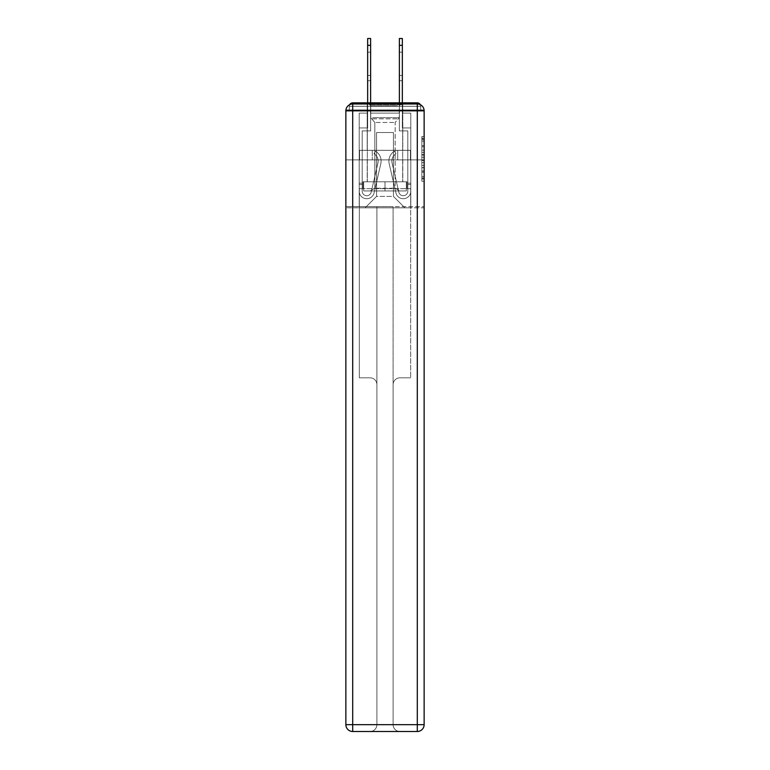 <?xml version="1.0" encoding="UTF-8"?>
<svg xmlns="http://www.w3.org/2000/svg" width="770" height="770" viewBox="0 0 770 770"><rect width="100%" height="100%" fill="white"/><g stroke="black" fill="none" stroke-linecap="round" stroke-linejoin="round"><path stroke-width="0.58" stroke-dasharray="3.85 2.89" d="M421.854 150.131L421.854 157.301L424.135 157.301L424.135 179.025L424.135 138.706L424.135 157.301L421.854 157.301L421.854 138.042L421.854 181.268L421.854 136.473L421.854 178.13L424.135 178.13L421.854 178.13L424.135 178.13L421.854 178.13L421.854 170.959L421.854 181.268L424.135 181.268L424.135 136.473L424.135 178.014L424.135 160.439L421.854 160.439L424.135 160.439L424.135 170.959L424.135 139.601L421.854 139.601L424.135 139.601L424.135 181.268L424.135 138.706L424.135 181.268L421.854 181.268L421.854 136.473L424.135 136.473L424.135 138.706L424.135 136.473L424.135 138.706L424.135 136.473L424.135 138.042L424.135 136.473L421.854 136.473L421.854 139.601L424.135 139.601L421.854 139.601L421.854 150.131L424.135 150.131M402.797 102.853L402.797 150.314L367.203 150.314L402.797 150.314L367.203 150.314L367.203 102.853L402.797 102.853L367.203 102.853L402.797 102.853L367.203 102.853L367.203 150.314L402.797 150.314L402.797 102.853L367.203 102.853M424.135 154.616L424.135 152.373L424.135 154.616L421.854 154.616L421.854 145.597L421.854 172.143L421.854 165.473L424.135 165.473L421.854 165.473L421.854 181.268L424.135 181.268L421.854 181.268L424.135 181.268L421.854 181.268L421.854 136.473L424.135 136.473L421.854 136.473L424.135 136.473L421.854 136.473L421.854 154.616L424.135 154.616M424.135 110.832L417.292 110.832L417.292 103.989A6.843 6.843 0 0 1 424.135 110.832A6.843 6.843 0 0 0 417.292 103.989A6.843 6.843 0 0 1 424.135 110.832A6.843 6.843 0 0 0 417.292 103.989L352.708 103.989L352.708 110.832L417.292 110.832L417.292 724.657L352.708 724.657L352.708 110.832L345.865 110.832A6.843 6.843 0 0 1 352.708 103.989L417.292 103.989L352.708 103.989A6.843 6.843 0 0 0 345.865 110.832L345.865 724.657A6.843 6.843 0 0 0 352.708 731.5L417.292 731.5A6.843 6.843 0 0 0 424.135 724.657L424.135 110.832L424.135 159.891L424.135 110.832L424.135 159.891L345.865 159.891L424.135 159.891L345.865 159.891L345.865 110.832L345.865 159.891L424.135 159.891L345.865 159.891L424.135 159.891L345.865 159.891L424.135 159.891L424.135 207.813L345.865 207.813L424.135 207.813L424.135 109.918L420.709 109.918L420.709 106.27A3.427 3.427 0 0 0 420.333 104.701M399.486 113.113L370.514 113.113L399.486 113.113L370.514 113.113L399.486 113.113L370.514 113.113L399.486 113.113L370.514 113.113L399.486 113.113L370.514 113.113L399.486 113.113L370.514 113.113L399.486 113.113L370.514 113.113L399.486 113.113L370.514 113.113L399.486 113.113L370.514 113.113L399.486 113.113L370.514 113.113L399.486 113.113L399.486 109.918L402.46 109.918L402.46 113.113L410.785 113.113L402.46 113.113L410.785 113.113L402.46 113.113L410.785 113.113L402.46 113.113L410.785 113.113L402.46 113.113L410.785 113.113L402.46 113.113L410.785 113.113L402.46 113.113L410.785 113.113L402.46 113.113L410.785 113.113L402.46 113.113L410.785 113.113L402.46 113.113L410.785 113.113L402.46 113.113L402.46 109.918L402.46 113.113L402.46 109.918L402.46 113.113L402.46 109.918L402.46 113.113L402.46 109.918L402.46 113.113L402.46 109.918L402.46 113.113L402.46 109.918L402.46 113.113L402.46 109.918L402.46 113.113L402.46 109.918L402.46 113.113L402.46 109.918L402.46 113.113L402.46 109.918L399.486 109.918L399.486 113.113L399.486 109.918L402.46 109.918L399.486 109.918L402.46 109.918L399.486 109.918L402.46 109.918L399.486 109.918L402.46 109.918L399.486 109.918L402.46 109.918L399.486 109.918L402.46 109.918L399.486 109.918L402.46 109.918L399.486 109.918L402.46 109.918L399.486 109.918L402.46 109.918L399.486 109.918L399.486 113.113M367.54 113.113L359.215 113.113L359.215 207.813L410.785 207.813L410.785 113.113L410.785 207.813L410.785 113.113L410.785 207.813L410.785 113.113L410.785 207.813L410.785 113.113L410.785 207.813L410.785 113.113L410.785 207.813L410.785 113.113L410.785 207.813L410.785 113.113L410.785 207.813L410.785 113.113L410.785 207.813L410.785 113.113L410.785 207.813L410.785 113.113L410.785 207.813L365.144 207.813L376.559 196.408L376.559 132.517L376.559 196.408L376.559 132.517L393.441 132.517L393.441 196.408L404.856 207.813L393.441 196.408L404.856 207.813L393.441 196.408L404.856 207.813L393.441 196.408L404.856 207.813L393.441 196.408L404.856 207.813L393.441 196.408L404.856 207.813L393.441 196.408L404.856 207.813L393.441 196.408L404.856 207.813L393.441 196.408L404.856 207.813L393.441 196.408L404.856 207.813L393.441 196.408L376.559 196.408L376.559 132.517L376.559 196.408L376.559 132.517L393.441 132.517L393.441 196.408L404.856 207.813L393.441 196.408L393.441 132.517L376.559 132.517L393.441 132.517L393.441 196.408L393.441 132.517L376.559 132.517L376.559 196.408L376.559 132.517L393.441 132.517L393.441 196.408L393.441 132.517L376.559 132.517L376.559 196.408L376.559 132.517L393.441 132.517L393.441 196.408L393.441 132.517L376.559 132.517L376.559 196.408L376.559 132.517L393.441 132.517L393.441 196.408L393.441 132.517L376.559 132.517L376.559 196.408L376.559 132.517L393.441 132.517L393.441 196.408L393.441 132.517L376.559 132.517L376.559 196.408L376.559 132.517L393.441 132.517L393.441 196.408L393.441 132.517L376.559 132.517L376.559 196.408L376.559 132.517L393.441 132.517L393.441 196.408L393.441 132.517L376.559 132.517L376.559 196.408L376.559 132.517L393.441 132.517L393.441 196.408L393.441 132.517L376.559 132.517L376.559 196.408L393.441 196.408L393.441 132.517L376.559 132.517L393.441 132.517L393.441 196.408L393.441 132.517L376.559 132.517L376.559 196.408L365.144 207.813L376.559 196.408L365.144 207.813L376.559 196.408L365.144 207.813L376.559 196.408L365.144 207.813L376.559 196.408L365.144 207.813L376.559 196.408L365.144 207.813L376.559 196.408L365.144 207.813L376.559 196.408L365.144 207.813L376.559 196.408L365.144 207.813L376.559 196.408L365.144 207.813L376.559 196.408L365.144 207.813L359.215 207.813L365.144 207.813L359.215 207.813L365.144 207.813L359.215 207.813L365.144 207.813L359.215 207.813L365.144 207.813L359.215 207.813L365.144 207.813L359.215 207.813L365.144 207.813L359.215 207.813L365.144 207.813L359.215 207.813L365.144 207.813L359.215 207.813L365.144 207.813L359.215 207.813L359.215 113.113L359.215 207.813L359.215 113.113L359.215 207.813L359.215 113.113L359.215 207.813L359.215 113.113L359.215 207.813L359.215 113.113L359.215 207.813L359.215 113.113L359.215 207.813L359.215 113.113L359.215 207.813L359.215 113.113L359.215 207.813L359.215 113.113L359.215 207.813L359.215 113.113L367.54 113.113L359.215 113.113L367.54 113.113L359.215 113.113L367.54 113.113L359.215 113.113L367.54 113.113L359.215 113.113L367.54 113.113L359.215 113.113L367.54 113.113L359.215 113.113L367.54 113.113L359.215 113.113L367.54 113.113L359.215 113.113L367.54 113.113L359.215 113.113L367.54 113.113L367.54 109.918L370.514 109.918L370.514 113.113L370.514 109.918L370.514 113.113L370.514 109.918L370.514 113.113L370.514 109.918L370.514 113.113L370.514 109.918L370.514 113.113L370.514 109.918L370.514 113.113L370.514 109.918L370.514 113.113L370.514 109.918L370.514 113.113L370.514 109.918L370.514 113.113L370.514 109.918L370.514 113.113L370.514 109.918L367.54 109.918L367.54 113.113L367.54 109.918L370.514 109.918L367.54 109.918L370.514 109.918L367.54 109.918L370.514 109.918L367.54 109.918L370.514 109.918L367.54 109.918L370.514 109.918L367.54 109.918L370.514 109.918L367.54 109.918L370.514 109.918L367.54 109.918L370.514 109.918L367.54 109.918L370.514 109.918L367.54 109.918L367.54 113.113M349.667 104.701A3.427 3.427 0 0 0 349.291 106.27A3.427 3.427 0 0 1 352.708 102.853L417.292 102.853A3.427 3.427 0 0 1 420.709 106.27A3.427 3.427 0 0 0 417.292 102.853L352.708 102.853L417.292 102.853A3.427 3.427 0 0 1 420.709 106.27A3.427 3.427 0 0 0 417.292 102.853L352.708 102.853A3.427 3.427 0 0 0 349.291 106.27L349.291 109.918L349.291 106.27A3.427 3.427 0 0 1 352.708 102.853A3.427 3.427 0 0 0 349.291 106.27L349.291 109.918L345.865 109.918L345.865 207.813L345.865 159.891L345.865 206.678L424.135 206.678L424.135 724.657A6.843 6.843 0 0 1 417.292 731.5L399.948 731.5A6.843 6.843 0 0 1 393.104 724.657L393.104 206.678L359.33 206.678L359.33 377.81L370.052 377.81A6.843 6.843 0 0 1 376.896 384.654L376.896 724.657A6.843 6.843 0 0 1 370.052 731.5A6.843 6.843 0 0 0 376.896 724.657L376.896 384.654A6.843 6.843 0 0 0 370.052 377.81L359.33 377.81L370.052 377.81A6.843 6.843 0 0 1 376.896 384.654L376.896 206.678L376.896 384.654A6.843 6.843 0 0 0 370.052 377.81L359.33 377.81L359.33 206.678L359.33 377.81L359.33 206.678L345.865 206.678L376.896 206.678L376.896 724.657A6.843 6.843 0 0 1 370.052 731.5L417.292 731.5L417.292 724.657L424.135 724.657A6.843 6.843 0 0 1 417.292 731.5A6.843 6.843 0 0 0 424.135 724.657L424.135 206.678L345.865 206.678L345.865 724.657L345.865 110.832A6.843 6.843 0 0 1 352.708 103.989A6.843 6.843 0 0 0 345.865 110.832M424.078 109.918L345.923 109.918M349.291 109.918L420.709 109.918L349.291 109.918L420.709 109.918L349.291 109.918L420.709 109.918L349.291 109.918L420.709 109.918L349.291 109.918L420.709 109.918L349.291 109.918L420.709 109.918L349.291 109.918L420.709 109.918L349.291 109.918L420.709 109.918L420.709 106.27A3.427 3.427 0 0 0 417.292 102.853L352.708 102.853A3.427 3.427 0 0 0 349.291 106.27L349.291 109.918L352.708 109.918L349.291 109.918L349.291 106.27A3.427 3.427 0 0 1 352.708 102.853A3.427 3.427 0 0 0 349.291 106.27L352.708 106.27L352.708 109.918L417.292 109.918L352.708 109.918L352.708 106.27L417.292 106.27L352.708 106.27L352.708 109.918L352.708 106.27L417.292 106.27L417.292 109.918L417.292 106.27L352.708 106.27L352.708 109.918L352.708 106.27L417.292 106.27L417.292 109.918L417.292 106.27L352.708 106.27L352.708 109.918L352.708 106.27L417.292 106.27L417.292 109.918L417.292 106.27L352.708 106.27L352.708 109.918L352.708 106.27L417.292 106.27L417.292 109.918L417.292 106.27L352.708 106.27L352.708 109.918L352.708 106.27L417.292 106.27L417.292 109.918L417.292 106.27L352.708 106.27L352.708 109.918L352.708 106.27L417.292 106.27L417.292 109.918L417.292 106.27L352.708 106.27L352.708 109.918L352.708 106.27L417.292 106.27L417.292 109.918L417.292 106.27L352.708 106.27L352.708 109.918L352.708 106.27L417.292 106.27L417.292 109.918L417.292 106.27L352.708 106.27L352.708 109.918L352.708 106.27L417.292 106.27L417.292 109.918L417.292 106.27L352.708 106.27L352.708 102.853A3.427 3.427 0 0 0 349.291 106.27L352.708 106.27L352.708 102.853A3.427 3.427 0 0 0 349.291 106.27L352.708 106.27L352.708 102.853A3.427 3.427 0 0 0 349.291 106.27L352.708 106.27L352.708 102.853A3.427 3.427 0 0 0 349.291 106.27L352.708 106.27L352.708 102.853A3.427 3.427 0 0 0 349.291 106.27L352.708 106.27L352.708 102.853A3.427 3.427 0 0 0 349.291 106.27L352.708 106.27L352.708 102.853A3.427 3.427 0 0 0 349.291 106.27L352.708 106.27L352.708 102.853L352.708 106.27L349.291 106.27L352.708 106.27L352.708 102.853L352.708 106.27L349.291 106.27L352.708 106.27L352.708 102.853L352.708 106.27L349.291 106.27L352.708 106.27L352.708 102.853L352.708 106.27L349.291 106.27L352.708 106.27L352.708 102.853L352.708 106.27L349.291 106.27L352.708 106.27L352.708 102.853L352.708 106.27L349.291 106.27L352.708 106.27L352.708 102.853L417.292 102.853L352.708 102.853M420.709 109.918L420.709 106.27A3.427 3.427 0 0 0 417.292 102.853A3.427 3.427 0 0 1 420.709 106.27A3.427 3.427 0 0 0 417.292 102.853L417.292 109.918L417.292 106.27L420.709 106.27A3.427 3.427 0 0 0 417.292 102.853L417.292 106.27L420.709 106.27A3.427 3.427 0 0 0 417.292 102.853L417.292 106.27L420.709 106.27A3.427 3.427 0 0 0 417.292 102.853L417.292 106.27L420.709 106.27A3.427 3.427 0 0 0 417.292 102.853L417.292 106.27L420.709 106.27A3.427 3.427 0 0 0 417.292 102.853L417.292 106.27L420.709 106.27A3.427 3.427 0 0 0 417.292 102.853L417.292 106.27L420.709 106.27L417.292 106.27L417.292 102.853L417.292 106.27L420.709 106.27L417.292 106.27L417.292 102.853L417.292 106.27L420.709 106.27L417.292 106.27L417.292 102.853L417.292 106.27L420.709 106.27L417.292 106.27L417.292 102.853L417.292 106.27L420.709 106.27L417.292 106.27L417.292 102.853L417.292 106.27L420.709 106.27L417.292 106.27L417.292 102.853L417.292 106.27L420.709 106.27L417.292 106.27L417.292 102.853M359.571 159.891L410.429 159.891L359.571 159.891L359.571 150.314L410.429 150.314L372.285 150.314L372.285 159.891L372.285 150.314L397.715 150.314L397.715 159.891L397.715 150.314L410.429 150.314L410.429 159.891L410.429 150.314L359.571 150.314L359.571 159.891M421.854 157.301L424.135 157.301L421.854 157.301M421.854 138.042L421.854 136.473L421.854 138.042L424.135 138.042L421.854 138.042M421.854 172.028L421.854 162.672L421.854 172.028L424.135 172.028L421.854 172.028M421.854 162.672L421.854 160.439L424.135 160.439L421.854 160.439L421.854 162.672L424.135 162.672L421.854 162.672M421.854 145.597L421.854 139.601L421.854 145.597L424.135 145.597L421.854 145.597M421.854 136.473L424.135 136.473L421.854 136.473L421.854 138.706L421.854 136.473L424.135 136.473M421.854 181.268L424.135 181.268L421.854 181.268L421.854 179.025L421.854 181.268M397.715 150.314L397.715 159.891L397.715 150.314M372.285 150.314L372.285 159.891L372.285 150.314M367.656 102.853L367.656 127.945L359.215 127.945L359.215 191.153A7.527 7.527 0 0 0 374.085 192.847L380.832 163.596A11.406 11.406 0 0 0 375.529 151.228L374.018 153.779A8.441 8.441 0 0 1 377.935 162.932L371.188 192.182A4.562 4.562 0 0 1 362.179 191.153L362.179 183.173L362.179 184.54L362.179 183.173L362.179 184.54L362.179 183.173L362.179 184.54L362.179 183.173L362.179 184.54L362.179 183.173L362.179 184.54L362.179 183.173L362.179 184.54L362.179 183.173L362.179 184.54L362.179 183.173L362.179 184.54L362.179 183.173L362.179 184.54L362.179 183.173L362.179 184.54L359.215 184.54L359.215 183.173L359.215 191.153A7.527 7.527 0 0 0 374.085 192.847L380.832 163.596A11.406 11.406 0 0 0 375.529 151.228L374.018 153.779A8.441 8.441 0 0 1 377.935 162.932L371.188 192.182A4.562 4.562 0 0 1 362.179 191.153L362.179 130.919L370.62 130.919L370.62 38.5L370.62 45.343L370.62 38.5L367.656 38.5L370.62 38.5L370.62 45.343L370.62 38.5L367.656 38.5L367.656 127.945L359.215 127.945L359.215 191.153A7.527 7.527 0 0 0 374.085 192.847L380.832 163.596A11.406 11.406 0 0 0 375.529 151.228L374.018 153.779A8.441 8.441 0 0 1 377.935 162.932L371.188 192.182A4.562 4.562 0 0 1 362.179 191.153L362.179 130.919L370.62 130.919L370.62 38.5L370.62 45.343L370.62 38.5L367.656 38.5L370.62 38.5L370.62 45.343L370.62 38.5L367.656 38.5L367.656 45.343L367.656 38.5L370.62 38.5L370.62 45.343L370.62 38.5L367.656 38.5L367.656 127.945L359.215 127.945L359.215 191.153A7.527 7.527 0 0 0 374.085 192.847L380.832 163.596A11.406 11.406 0 0 0 375.529 151.228L374.018 153.779A8.441 8.441 0 0 1 377.935 162.932L371.188 192.182A4.562 4.562 0 0 1 362.179 191.153L362.179 184.54L359.215 184.54L359.215 191.153A7.527 7.527 0 0 0 374.085 192.847L380.832 163.596A11.406 11.406 0 0 0 375.529 151.228L374.018 153.779A8.441 8.441 0 0 1 377.935 162.932L371.188 192.182A4.562 4.562 0 0 1 362.179 191.153L362.179 184.54L359.215 184.54L359.215 183.173L359.215 191.153A7.527 7.527 0 0 0 374.085 192.847L380.832 163.596A11.406 11.406 0 0 0 375.529 151.228L374.018 153.779A8.441 8.441 0 0 1 377.935 162.932L371.188 192.182A4.562 4.562 0 0 1 362.179 191.153L362.179 130.919L370.62 130.919L370.62 38.5L370.62 45.343L370.62 38.5L367.656 38.5L370.62 38.5L370.62 45.343L370.62 38.5L367.656 38.5L367.656 45.343L367.656 38.5L370.62 38.5L370.62 45.343L367.656 45.343L367.656 127.945L367.656 38.5L367.656 127.945L359.215 127.945L359.215 191.153A7.527 7.527 0 0 0 374.085 192.847L380.832 163.596A11.406 11.406 0 0 0 375.529 151.228L374.018 153.779A8.441 8.441 0 0 1 377.935 162.932L371.188 192.182A4.562 4.562 0 0 1 362.179 191.153L362.179 130.919L370.62 130.919L370.62 45.343L367.656 45.343L367.656 38.5L370.62 38.5L367.656 38.5L367.656 127.945L359.215 127.945L359.215 191.153A7.527 7.527 0 0 0 374.085 192.847L380.832 163.596A11.406 11.406 0 0 0 375.529 151.228L374.018 153.779A8.441 8.441 0 0 1 377.935 162.932L371.188 192.182A4.562 4.562 0 0 1 362.179 191.153L362.179 184.54L359.215 184.54L359.215 191.153A7.527 7.527 0 0 0 374.085 192.847L380.832 163.596A11.406 11.406 0 0 0 375.529 151.228L374.018 153.779A8.441 8.441 0 0 1 377.935 162.932L371.188 192.182A4.562 4.562 0 0 1 362.179 191.153L362.179 184.54L359.215 184.54L359.215 183.173L359.215 191.153A7.527 7.527 0 0 0 374.085 192.847L380.832 163.596A11.406 11.406 0 0 0 375.529 151.228L374.018 153.779A8.441 8.441 0 0 1 377.935 162.932L371.188 192.182A4.562 4.562 0 0 1 362.179 191.153L362.179 130.919L370.62 130.919L370.62 45.343L367.656 45.343L367.656 38.5L370.62 38.5L370.62 45.343L367.656 45.343L367.656 127.945L367.656 38.5L367.656 127.945L359.215 127.945L359.215 191.153A7.527 7.527 0 0 0 374.085 192.847L380.832 163.596A11.406 11.406 0 0 0 375.529 151.228L374.018 153.779A8.441 8.441 0 0 1 377.935 162.932L371.188 192.182A4.562 4.562 0 0 1 362.179 191.153L362.179 130.919L370.62 130.919L370.62 45.343L367.656 45.343L367.656 38.5L370.62 38.5L367.656 38.5L367.656 127.945L359.215 127.945L359.215 191.153A7.527 7.527 0 0 0 374.085 192.847L380.832 163.596A11.406 11.406 0 0 0 375.529 151.228L374.018 153.779A8.441 8.441 0 0 1 377.935 162.932L371.188 192.182A4.562 4.562 0 0 1 362.179 191.153L362.179 184.54L359.215 184.54L359.215 191.153A7.527 7.527 0 0 0 374.085 192.847L380.832 163.596A11.406 11.406 0 0 0 375.529 151.228L374.018 153.779A8.441 8.441 0 0 1 377.935 162.932L371.188 192.182A4.562 4.562 0 0 1 362.179 191.153L362.179 184.54L359.215 184.54L359.215 183.173L359.215 191.153A7.527 7.527 0 0 0 374.085 192.847L380.832 163.596A11.406 11.406 0 0 0 375.529 151.228L374.018 153.779A8.441 8.441 0 0 1 377.935 162.932L371.188 192.182A4.562 4.562 0 0 1 362.179 191.153L362.179 130.919L370.62 130.919L370.62 45.343L367.656 45.343L367.656 38.5L370.62 38.5L367.656 38.5L367.656 127.945L367.656 38.5L367.656 45.343L370.62 45.343L367.656 45.343L370.62 45.343L367.656 45.343L370.62 45.343L367.656 45.343L370.62 45.343L370.62 130.919L370.62 45.343L370.62 130.919L370.62 45.343L370.62 130.919L370.62 45.343L370.62 130.919L370.62 45.343L370.62 130.919L370.62 45.343L370.62 130.919L370.62 45.343L367.656 45.343L370.62 45.343M370.62 75.47L370.62 52.187L370.62 80.715L370.62 52.187L370.62 80.715L370.62 52.187L370.62 80.715L370.62 52.187L370.62 80.715L370.62 52.187L370.62 80.715L370.62 52.187L370.62 80.715L370.62 52.187L370.62 80.715L370.62 52.187L370.62 80.715L370.62 52.187L370.62 80.715L370.62 75.47L367.656 75.47L367.656 80.715L367.656 52.187L367.656 80.715L367.656 52.187L367.656 80.715L367.656 52.187L367.656 80.715L367.656 52.187L367.656 80.715L367.656 52.187L367.656 80.715L367.656 52.187L367.656 80.715L367.656 52.187L367.656 80.715L367.656 52.187L367.656 80.715L367.656 52.187L367.656 75.47L370.62 75.47M402.344 102.853L402.344 127.945L410.785 127.945L402.344 127.945L410.785 127.945L402.344 127.945L402.344 45.343L402.344 127.945L410.785 127.945L402.344 127.945L410.785 127.945L402.344 127.945L402.344 45.343L402.344 127.945L410.785 127.945L402.344 127.945L410.785 127.945L402.344 127.945L402.344 45.343L402.344 127.945L410.785 127.945L410.785 191.153A7.527 7.527 0 0 1 395.915 192.847L389.168 163.596A11.406 11.406 0 0 1 394.471 151.228L395.982 153.779A8.441 8.441 0 0 0 392.065 162.932L398.812 192.182A4.562 4.562 0 0 0 407.821 191.153L407.821 183.173L407.821 184.54L407.821 183.173L407.821 184.54L407.821 183.173L407.821 184.54L407.821 183.173L407.821 184.54L407.821 183.173L407.821 184.54L407.821 183.173L407.821 184.54L407.821 183.173L407.821 184.54L407.821 183.173L407.821 184.54L407.821 183.173L407.821 184.54L407.821 183.173L407.821 184.54L410.785 184.54L410.785 183.173L410.785 191.153A7.527 7.527 0 0 1 395.915 192.847L389.168 163.596A11.406 11.406 0 0 1 394.471 151.228L395.982 153.779A8.441 8.441 0 0 0 392.065 162.932L398.812 192.182A4.562 4.562 0 0 0 407.821 191.153L407.821 130.919L399.38 130.919L399.38 38.5L399.38 45.343L399.38 38.5L402.344 38.5L399.38 38.5L399.38 45.343L399.38 38.5L402.344 38.5L402.344 127.945L410.785 127.945L410.785 191.153A7.527 7.527 0 0 1 395.915 192.847L389.168 163.596A11.406 11.406 0 0 1 394.471 151.228L395.982 153.779A8.441 8.441 0 0 0 392.065 162.932L398.812 192.182A4.562 4.562 0 0 0 407.821 191.153L407.821 130.919L399.38 130.919L399.38 38.5L399.38 45.343L399.38 38.5L402.344 38.5L399.38 38.5L399.38 45.343L399.38 38.5L402.344 38.5L402.344 45.343L402.344 38.5L399.38 38.5L399.38 45.343L399.38 38.5L402.344 38.5L402.344 127.945L410.785 127.945L410.785 191.153A7.527 7.527 0 0 1 395.915 192.847L389.168 163.596A11.406 11.406 0 0 1 394.471 151.228L395.982 153.779A8.441 8.441 0 0 0 392.065 162.932L398.812 192.182A4.562 4.562 0 0 0 407.821 191.153L407.821 184.54L410.785 184.54L410.785 191.153A7.527 7.527 0 0 1 395.915 192.847L389.168 163.596A11.406 11.406 0 0 1 394.471 151.228L395.982 153.779A8.441 8.441 0 0 0 392.065 162.932L398.812 192.182A4.562 4.562 0 0 0 407.821 191.153L407.821 184.54L410.785 184.54L410.785 183.173L410.785 191.153A7.527 7.527 0 0 1 395.915 192.847L389.168 163.596A11.406 11.406 0 0 1 394.471 151.228L395.982 153.779A8.441 8.441 0 0 0 392.065 162.932L398.812 192.182A4.562 4.562 0 0 0 407.821 191.153L407.821 130.919L399.38 130.919L399.38 38.5L399.38 45.343L399.38 38.5L402.344 38.5L399.38 38.5L399.38 45.343L402.344 45.343L402.344 38.5L402.344 127.945L402.344 38.5L399.38 38.5L402.344 38.5L402.344 127.945L410.785 127.945L410.785 191.153A7.527 7.527 0 0 1 395.915 192.847L389.168 163.596A11.406 11.406 0 0 1 394.471 151.228L395.982 153.779A8.441 8.441 0 0 0 392.065 162.932L398.812 192.182A4.562 4.562 0 0 0 407.821 191.153L407.821 130.919L399.38 130.919L399.38 45.343L402.344 45.343L402.344 38.5L399.38 38.5L399.38 45.343L402.344 45.343L402.344 127.945L410.785 127.945L410.785 191.153A7.527 7.527 0 0 1 395.915 192.847L389.168 163.596A11.406 11.406 0 0 1 394.471 151.228L395.982 153.779A8.441 8.441 0 0 0 392.065 162.932L398.812 192.182A4.562 4.562 0 0 0 407.821 191.153L407.821 184.54L410.785 184.54L410.785 191.153A7.527 7.527 0 0 1 395.915 192.847L389.168 163.596A11.406 11.406 0 0 1 394.471 151.228L395.982 153.779A8.441 8.441 0 0 0 392.065 162.932L398.812 192.182A4.562 4.562 0 0 0 407.821 191.153L407.821 184.54L410.785 184.54L410.785 183.173L410.785 191.153A7.527 7.527 0 0 1 395.915 192.847L389.168 163.596A11.406 11.406 0 0 1 394.471 151.228L395.982 153.779A8.441 8.441 0 0 0 392.065 162.932L398.812 192.182A4.562 4.562 0 0 0 407.821 191.153L407.821 130.919L399.38 130.919L399.38 45.343L402.344 45.343L402.344 38.5L402.344 127.945L402.344 38.5L399.38 38.5L402.344 38.5L402.344 127.945L410.785 127.945L410.785 191.153A7.527 7.527 0 0 1 395.915 192.847L389.168 163.596A11.406 11.406 0 0 1 394.471 151.228L395.982 153.779A8.441 8.441 0 0 0 392.065 162.932L398.812 192.182A4.562 4.562 0 0 0 407.821 191.153L407.821 130.919L399.38 130.919L399.38 45.343L402.344 45.343L402.344 38.5L399.38 38.5L399.38 45.343L402.344 45.343L402.344 127.945L410.785 127.945L410.785 191.153A7.527 7.527 0 0 1 395.915 192.847L389.168 163.596A11.406 11.406 0 0 1 394.471 151.228L395.982 153.779A8.441 8.441 0 0 0 392.065 162.932L398.812 192.182A4.562 4.562 0 0 0 407.821 191.153L407.821 184.54L410.785 184.54L410.785 191.153A7.527 7.527 0 0 1 395.915 192.847L389.168 163.596A11.406 11.406 0 0 1 394.471 151.228L395.982 153.779A8.441 8.441 0 0 0 392.065 162.932L398.812 192.182A4.562 4.562 0 0 0 407.821 191.153L407.821 184.54L410.785 184.54L410.785 183.173L410.785 191.153A7.527 7.527 0 0 1 395.915 192.847L389.168 163.596A11.406 11.406 0 0 1 394.471 151.228L395.982 153.779A8.441 8.441 0 0 0 392.065 162.932L398.812 192.182A4.562 4.562 0 0 0 407.821 191.153L407.821 130.919L399.38 130.919L399.38 45.343L402.344 45.343L402.344 38.5L402.344 127.945L402.344 38.5L399.38 38.5L402.344 38.5L402.344 127.945L410.785 127.945L410.785 191.153A7.527 7.527 0 0 1 395.915 192.847L389.168 163.596A11.406 11.406 0 0 1 394.471 151.228L395.982 153.779A8.441 8.441 0 0 0 392.065 162.932L398.812 192.182A4.562 4.562 0 0 0 407.821 191.153L407.821 130.919L399.38 130.919L399.38 45.343L402.344 45.343L402.344 38.5L399.38 38.5L399.38 45.343L402.344 45.343L399.38 45.343L402.344 45.343L399.38 45.343L399.38 102.853M399.38 75.47L399.38 52.187L399.38 80.715L399.38 52.187L399.38 80.715L399.38 52.187L399.38 80.715L399.38 52.187L399.38 80.715L399.38 52.187L399.38 80.715L399.38 52.187L399.38 80.715L399.38 52.187L399.38 80.715L399.38 52.187L399.38 80.715L399.38 52.187L399.38 80.715L399.38 75.47L402.344 75.47L402.344 80.715L402.344 52.187L402.344 80.715L402.344 52.187L402.344 80.715L402.344 52.187L402.344 80.715L402.344 52.187L402.344 80.715L402.344 52.187L402.344 80.715L402.344 52.187L402.344 80.715L402.344 52.187L402.344 80.715L402.344 52.187L402.344 80.715L402.344 52.187L402.344 75.47L399.38 75.47M371.66 104.672L400.4 104.672L371.66 104.672M397.349 105.817L370.736 105.817L397.349 105.817M372.151 190.931L399.832 190.931L372.151 190.931M376.203 188.227L395.154 188.227L376.203 188.227M393.797 122.468L374.846 122.468L393.797 122.468M369.687 104.672L402.681 104.672L369.687 104.672M369.687 181.797L402.681 181.797L369.687 181.797M385 181.797L406.339 181.797L363.661 181.797L385 181.797L385 190.931L406.339 190.931L363.661 190.931L406.339 190.931L385 190.931L385 181.797L363.661 181.797L363.661 190.931L363.661 181.797L406.339 181.797L406.339 190.931L406.339 181.797L385 181.797L385 190.931L385 181.797L407.022 181.797L362.978 181.797L362.978 188.65L359.33 188.65L359.33 206.678L359.33 188.65L410.67 188.65L407.022 188.65L410.67 188.65L410.67 377.81L410.67 188.65L410.67 206.678L410.67 188.65L359.33 188.65L407.022 188.65L362.978 188.65L362.978 181.797L385 181.797L385 188.65L385 181.797L362.978 181.797L407.022 181.797L407.022 188.65L407.022 181.797L407.022 188.65L407.022 181.797L385 181.797M406.339 181.797L406.339 190.931L406.339 181.797M363.661 181.797L363.661 190.931L363.661 181.797M402.797 159.891L402.797 181.797L367.203 181.797L402.797 181.797L367.203 181.797L402.797 181.797L402.797 159.891L367.203 159.891L367.203 181.797L367.203 159.891L402.797 159.891M424.135 159.891L424.135 206.678L424.135 159.891M399.948 377.81L410.67 377.81L399.948 377.81A6.843 6.843 0 0 0 393.104 384.654A6.843 6.843 0 0 1 399.948 377.81L410.67 377.81L399.948 377.81A6.843 6.843 0 0 0 393.104 384.654L393.104 724.657A6.843 6.843 0 0 0 399.948 731.5A6.843 6.843 0 0 1 393.104 724.657L393.104 384.654A6.843 6.843 0 0 1 399.948 377.81M352.708 731.5A6.843 6.843 0 0 1 345.865 724.657A6.843 6.843 0 0 0 352.708 731.5A6.843 6.843 0 0 1 345.865 724.657L352.708 724.657L352.708 731.5M376.896 206.678L393.104 206.678L393.104 724.657A6.843 6.843 0 0 0 399.948 731.5L370.052 731.5A6.843 6.843 0 0 0 376.896 724.657L376.896 206.678M362.978 181.797L362.978 188.65L362.978 181.797M359.33 188.65L359.33 206.678L359.33 188.65M367.656 45.343L367.656 127.945L359.215 127.945L367.656 127.945L359.215 127.945L367.656 127.945L367.656 45.343L367.656 127.945L359.215 127.945L367.656 127.945L359.215 127.945L367.656 127.945L367.656 45.343L367.656 127.945L359.215 127.945L367.656 127.945L359.215 127.945L367.656 127.945L367.656 45.343L367.656 127.945L359.215 127.945L359.215 191.153A7.527 7.527 0 0 0 374.085 192.847L380.832 163.596A11.406 11.406 0 0 0 375.529 151.228L374.018 153.779A8.441 8.441 0 0 1 377.935 162.932L371.188 192.182A4.562 4.562 0 0 1 362.179 191.153L362.179 130.919L370.62 130.919L370.62 102.853M378.157 161.036A8.441 8.441 0 0 1 377.935 162.932L371.188 192.182A4.562 4.562 0 0 1 362.179 191.153L362.179 184.54L359.215 184.54L359.215 191.153A7.527 7.527 0 0 0 374.085 192.847L380.832 163.596A11.406 11.406 0 0 0 375.529 151.228L374.018 153.779A8.441 8.441 0 0 1 377.935 162.932L371.188 192.182A4.562 4.562 0 0 1 362.179 191.153L362.179 184.54L359.215 184.54L359.215 183.173L359.215 191.153A7.527 7.527 0 0 0 374.085 192.847L380.832 163.596A11.406 11.406 0 0 0 375.529 151.228L374.018 153.779A8.441 8.441 0 0 1 377.935 162.932L371.188 192.182A4.562 4.562 0 0 1 362.179 191.153L362.179 130.919L370.62 130.919L362.179 130.919L370.62 130.919L362.179 130.919L370.62 130.919L362.179 130.919L370.62 130.919L362.179 130.919L370.62 130.919L362.179 130.919L370.62 130.919L362.179 130.919L362.179 191.153L362.179 184.54L359.215 184.54L359.215 191.153A7.527 7.527 0 0 0 374.085 192.847L380.832 163.596A11.406 11.406 0 0 0 375.529 151.228L374.018 153.779A8.441 8.441 0 0 1 377.935 162.932L371.188 192.182A4.562 4.562 0 0 1 362.179 191.153L362.179 130.919L362.179 191.153A4.562 4.562 0 0 0 371.188 192.182A4.562 4.562 0 0 1 362.179 191.153A4.562 4.562 0 0 0 371.188 192.182A4.562 4.562 0 0 1 362.179 191.153A4.562 4.562 0 0 0 371.188 192.182A4.562 4.562 0 0 1 362.179 191.153A4.562 4.562 0 0 0 371.188 192.182A4.562 4.562 0 0 1 362.179 191.153A4.562 4.562 0 0 0 371.188 192.182A4.562 4.562 0 0 1 362.179 191.153A4.562 4.562 0 0 0 371.188 192.182A4.562 4.562 0 0 1 362.179 191.153A4.562 4.562 0 0 0 371.188 192.182A4.562 4.562 0 0 1 362.179 191.153A4.562 4.562 0 0 0 371.188 192.182A4.562 4.562 0 0 1 362.179 191.153A4.562 4.562 0 0 0 371.188 192.182A4.562 4.562 0 0 1 362.179 191.153A4.562 4.562 0 0 0 371.188 192.182A4.562 4.562 0 0 1 362.179 191.153A4.562 4.562 0 0 0 371.188 192.182L377.935 162.932A8.441 8.441 0 0 0 378.157 161.036A8.441 8.441 0 0 1 377.935 162.932A8.441 8.441 0 0 0 378.157 161.036A8.441 8.441 0 0 1 377.935 162.932A8.441 8.441 0 0 0 378.157 161.036A8.441 8.441 0 0 1 377.935 162.932A8.441 8.441 0 0 0 378.157 161.036A8.441 8.441 0 0 1 377.935 162.932A8.441 8.441 0 0 0 378.157 161.036A8.441 8.441 0 0 1 377.935 162.932A8.441 8.441 0 0 0 378.157 161.036A8.441 8.441 0 0 1 377.935 162.932A8.441 8.441 0 0 0 378.157 161.036A8.441 8.441 0 0 1 377.935 162.932A8.441 8.441 0 0 0 378.157 161.036A8.441 8.441 0 0 1 377.935 162.932A8.441 8.441 0 0 0 378.157 161.036A8.441 8.441 0 0 1 377.935 162.932A8.441 8.441 0 0 0 378.157 161.036A8.441 8.441 0 0 1 377.935 162.932A8.441 8.441 0 0 0 374.018 153.779A8.441 8.441 0 0 1 378.157 161.036A8.441 8.441 0 0 0 374.018 153.779A8.441 8.441 0 0 1 378.157 161.036A8.441 8.441 0 0 0 374.018 153.779A8.441 8.441 0 0 1 378.157 161.036A8.441 8.441 0 0 0 374.018 153.779A8.441 8.441 0 0 1 378.157 161.036A8.441 8.441 0 0 0 374.018 153.779A8.441 8.441 0 0 1 378.157 161.036A8.441 8.441 0 0 0 374.018 153.779A8.441 8.441 0 0 1 378.157 161.036A8.441 8.441 0 0 0 374.018 153.779A8.441 8.441 0 0 1 378.157 161.036A8.441 8.441 0 0 0 374.018 153.779A8.441 8.441 0 0 1 378.157 161.036A8.441 8.441 0 0 0 374.018 153.779A8.441 8.441 0 0 1 378.157 161.036A8.441 8.441 0 0 0 374.018 153.779A8.441 8.441 0 0 1 378.157 161.036A8.441 8.441 0 0 0 374.018 153.779A8.441 8.441 0 0 1 378.157 161.036M381.121 161.036A11.406 11.406 0 0 0 375.529 151.228L374.018 153.779L375.529 151.228A11.406 11.406 0 0 1 381.121 161.036A11.406 11.406 0 0 0 375.529 151.228A11.406 11.406 0 0 1 381.121 161.036A11.406 11.406 0 0 0 375.529 151.228A11.406 11.406 0 0 1 381.121 161.036A11.406 11.406 0 0 0 375.529 151.228A11.406 11.406 0 0 1 381.121 161.036A11.406 11.406 0 0 0 375.529 151.228A11.406 11.406 0 0 1 381.121 161.036A11.406 11.406 0 0 0 375.529 151.228A11.406 11.406 0 0 1 381.121 161.036A11.406 11.406 0 0 0 375.529 151.228A11.406 11.406 0 0 1 381.121 161.036A11.406 11.406 0 0 0 375.529 151.228A11.406 11.406 0 0 1 381.121 161.036A11.406 11.406 0 0 0 375.529 151.228A11.406 11.406 0 0 1 381.121 161.036A11.406 11.406 0 0 0 375.529 151.228A11.406 11.406 0 0 1 381.121 161.036A11.406 11.406 0 0 0 375.529 151.228A11.406 11.406 0 0 1 380.832 163.596A11.406 11.406 0 0 0 381.121 161.036A11.406 11.406 0 0 1 380.832 163.596A11.406 11.406 0 0 0 381.121 161.036A11.406 11.406 0 0 1 380.832 163.596A11.406 11.406 0 0 0 381.121 161.036A11.406 11.406 0 0 1 380.832 163.596A11.406 11.406 0 0 0 381.121 161.036A11.406 11.406 0 0 1 380.832 163.596A11.406 11.406 0 0 0 381.121 161.036A11.406 11.406 0 0 1 380.832 163.596A11.406 11.406 0 0 0 381.121 161.036A11.406 11.406 0 0 1 380.832 163.596A11.406 11.406 0 0 0 381.121 161.036A11.406 11.406 0 0 1 380.832 163.596A11.406 11.406 0 0 0 381.121 161.036A11.406 11.406 0 0 1 380.832 163.596A11.406 11.406 0 0 0 381.121 161.036A11.406 11.406 0 0 1 380.832 163.596A11.406 11.406 0 0 0 381.121 161.036A11.406 11.406 0 0 1 380.832 163.596A11.406 11.406 0 0 0 381.121 161.036M359.215 127.945L359.215 191.153A7.527 7.527 0 0 0 374.085 192.847L380.832 163.596L374.085 192.847A7.527 7.527 0 0 1 359.215 191.153A7.527 7.527 0 0 0 374.085 192.847A7.527 7.527 0 0 1 359.215 191.153A7.527 7.527 0 0 0 374.085 192.847A7.527 7.527 0 0 1 359.215 191.153A7.527 7.527 0 0 0 374.085 192.847A7.527 7.527 0 0 1 359.215 191.153A7.527 7.527 0 0 0 374.085 192.847A7.527 7.527 0 0 1 359.215 191.153A7.527 7.527 0 0 0 374.085 192.847A7.527 7.527 0 0 1 359.215 191.153A7.527 7.527 0 0 0 374.085 192.847A7.527 7.527 0 0 1 359.215 191.153A7.527 7.527 0 0 0 374.085 192.847A7.527 7.527 0 0 1 359.215 191.153A7.527 7.527 0 0 0 374.085 192.847A7.527 7.527 0 0 1 359.215 191.153A7.527 7.527 0 0 0 374.085 192.847A7.527 7.527 0 0 1 359.215 191.153A7.527 7.527 0 0 0 374.085 192.847A7.527 7.527 0 0 1 359.215 191.153L359.215 127.945M391.843 161.036A8.441 8.441 0 0 0 392.065 162.932L398.812 192.182A4.562 4.562 0 0 0 407.821 191.153L407.821 184.54L410.785 184.54L410.785 191.153A7.527 7.527 0 0 1 395.915 192.847L389.168 163.596A11.406 11.406 0 0 1 394.471 151.228L395.982 153.779A8.441 8.441 0 0 0 392.065 162.932L398.812 192.182A4.562 4.562 0 0 0 407.821 191.153L407.821 184.54L410.785 184.54L410.785 183.173L410.785 191.153A7.527 7.527 0 0 1 395.915 192.847L389.168 163.596A11.406 11.406 0 0 1 394.471 151.228L395.982 153.779A8.441 8.441 0 0 0 392.065 162.932L398.812 192.182A4.562 4.562 0 0 0 407.821 191.153L407.821 130.919L399.38 130.919L407.821 130.919L399.38 130.919L407.821 130.919L399.38 130.919L407.821 130.919L399.38 130.919L407.821 130.919L399.38 130.919L407.821 130.919L399.38 130.919L407.821 130.919L407.821 191.153L407.821 184.54L410.785 184.54L410.785 191.153A7.527 7.527 0 0 1 395.915 192.847L389.168 163.596A11.406 11.406 0 0 1 394.471 151.228L395.982 153.779A8.441 8.441 0 0 0 392.065 162.932L398.812 192.182A4.562 4.562 0 0 0 407.821 191.153L407.821 130.919L407.821 191.153A4.562 4.562 0 0 1 398.812 192.182A4.562 4.562 0 0 0 407.821 191.153A4.562 4.562 0 0 1 398.812 192.182A4.562 4.562 0 0 0 407.821 191.153A4.562 4.562 0 0 1 398.812 192.182A4.562 4.562 0 0 0 407.821 191.153A4.562 4.562 0 0 1 398.812 192.182A4.562 4.562 0 0 0 407.821 191.153A4.562 4.562 0 0 1 398.812 192.182A4.562 4.562 0 0 0 407.821 191.153A4.562 4.562 0 0 1 398.812 192.182A4.562 4.562 0 0 0 407.821 191.153A4.562 4.562 0 0 1 398.812 192.182A4.562 4.562 0 0 0 407.821 191.153A4.562 4.562 0 0 1 398.812 192.182A4.562 4.562 0 0 0 407.821 191.153A4.562 4.562 0 0 1 398.812 192.182A4.562 4.562 0 0 0 407.821 191.153A4.562 4.562 0 0 1 398.812 192.182A4.562 4.562 0 0 0 407.821 191.153A4.562 4.562 0 0 1 398.812 192.182L392.065 162.932A8.441 8.441 0 0 1 391.843 161.036A8.441 8.441 0 0 0 392.065 162.932A8.441 8.441 0 0 1 391.843 161.036A8.441 8.441 0 0 0 392.065 162.932A8.441 8.441 0 0 1 391.843 161.036A8.441 8.441 0 0 0 392.065 162.932A8.441 8.441 0 0 1 391.843 161.036A8.441 8.441 0 0 0 392.065 162.932A8.441 8.441 0 0 1 391.843 161.036A8.441 8.441 0 0 0 392.065 162.932A8.441 8.441 0 0 1 391.843 161.036A8.441 8.441 0 0 0 392.065 162.932A8.441 8.441 0 0 1 391.843 161.036A8.441 8.441 0 0 0 392.065 162.932A8.441 8.441 0 0 1 391.843 161.036A8.441 8.441 0 0 0 392.065 162.932A8.441 8.441 0 0 1 391.843 161.036A8.441 8.441 0 0 0 392.065 162.932A8.441 8.441 0 0 1 391.843 161.036A8.441 8.441 0 0 0 392.065 162.932A8.441 8.441 0 0 1 395.982 153.779A8.441 8.441 0 0 0 391.843 161.036A8.441 8.441 0 0 1 395.982 153.779A8.441 8.441 0 0 0 391.843 161.036A8.441 8.441 0 0 1 395.982 153.779A8.441 8.441 0 0 0 391.843 161.036A8.441 8.441 0 0 1 395.982 153.779A8.441 8.441 0 0 0 391.843 161.036A8.441 8.441 0 0 1 395.982 153.779A8.441 8.441 0 0 0 391.843 161.036A8.441 8.441 0 0 1 395.982 153.779A8.441 8.441 0 0 0 391.843 161.036A8.441 8.441 0 0 1 395.982 153.779A8.441 8.441 0 0 0 391.843 161.036A8.441 8.441 0 0 1 395.982 153.779A8.441 8.441 0 0 0 391.843 161.036A8.441 8.441 0 0 1 395.982 153.779A8.441 8.441 0 0 0 391.843 161.036A8.441 8.441 0 0 1 395.982 153.779A8.441 8.441 0 0 0 391.843 161.036A8.441 8.441 0 0 1 395.982 153.779A8.441 8.441 0 0 0 391.843 161.036M388.879 161.036A11.406 11.406 0 0 1 394.471 151.228L395.982 153.779L394.471 151.228A11.406 11.406 0 0 0 388.879 161.036A11.406 11.406 0 0 1 394.471 151.228A11.406 11.406 0 0 0 388.879 161.036A11.406 11.406 0 0 1 394.471 151.228A11.406 11.406 0 0 0 388.879 161.036A11.406 11.406 0 0 1 394.471 151.228A11.406 11.406 0 0 0 388.879 161.036A11.406 11.406 0 0 1 394.471 151.228A11.406 11.406 0 0 0 388.879 161.036A11.406 11.406 0 0 1 394.471 151.228A11.406 11.406 0 0 0 388.879 161.036A11.406 11.406 0 0 1 394.471 151.228A11.406 11.406 0 0 0 388.879 161.036A11.406 11.406 0 0 1 394.471 151.228A11.406 11.406 0 0 0 388.879 161.036A11.406 11.406 0 0 1 394.471 151.228A11.406 11.406 0 0 0 388.879 161.036A11.406 11.406 0 0 1 394.471 151.228A11.406 11.406 0 0 0 388.879 161.036A11.406 11.406 0 0 1 394.471 151.228A11.406 11.406 0 0 0 389.168 163.596A11.406 11.406 0 0 1 388.879 161.036A11.406 11.406 0 0 0 389.168 163.596A11.406 11.406 0 0 1 388.879 161.036A11.406 11.406 0 0 0 389.168 163.596A11.406 11.406 0 0 1 388.879 161.036A11.406 11.406 0 0 0 389.168 163.596A11.406 11.406 0 0 1 388.879 161.036A11.406 11.406 0 0 0 389.168 163.596A11.406 11.406 0 0 1 388.879 161.036A11.406 11.406 0 0 0 389.168 163.596A11.406 11.406 0 0 1 388.879 161.036A11.406 11.406 0 0 0 389.168 163.596A11.406 11.406 0 0 1 388.879 161.036A11.406 11.406 0 0 0 389.168 163.596A11.406 11.406 0 0 1 388.879 161.036A11.406 11.406 0 0 0 389.168 163.596A11.406 11.406 0 0 1 388.879 161.036A11.406 11.406 0 0 0 389.168 163.596A11.406 11.406 0 0 1 388.879 161.036A11.406 11.406 0 0 0 389.168 163.596A11.406 11.406 0 0 1 388.879 161.036M410.785 127.945L410.785 191.153A7.527 7.527 0 0 1 395.915 192.847L389.168 163.596L395.915 192.847A7.527 7.527 0 0 0 410.785 191.153A7.527 7.527 0 0 1 395.915 192.847A7.527 7.527 0 0 0 410.785 191.153A7.527 7.527 0 0 1 395.915 192.847A7.527 7.527 0 0 0 410.785 191.153A7.527 7.527 0 0 1 395.915 192.847A7.527 7.527 0 0 0 410.785 191.153A7.527 7.527 0 0 1 395.915 192.847A7.527 7.527 0 0 0 410.785 191.153A7.527 7.527 0 0 1 395.915 192.847A7.527 7.527 0 0 0 410.785 191.153A7.527 7.527 0 0 1 395.915 192.847A7.527 7.527 0 0 0 410.785 191.153A7.527 7.527 0 0 1 395.915 192.847A7.527 7.527 0 0 0 410.785 191.153A7.527 7.527 0 0 1 395.915 192.847A7.527 7.527 0 0 0 410.785 191.153A7.527 7.527 0 0 1 395.915 192.847A7.527 7.527 0 0 0 410.785 191.153A7.527 7.527 0 0 1 395.915 192.847A7.527 7.527 0 0 0 410.785 191.153L410.785 127.945M370.62 57.442L370.62 52.187L370.62 57.442L367.656 57.442L367.656 52.187L367.656 57.442L370.62 57.442M399.38 57.442L399.38 52.187L399.38 57.442L402.344 57.442L402.344 52.187L402.344 57.442L399.38 57.442M421.854 170.959L424.135 170.959L421.854 170.959M421.854 167.6L424.135 167.6M421.854 146.772L424.135 146.772L421.854 146.772M421.854 138.706L424.135 138.706M421.854 179.025L424.135 179.025M421.854 176.561L424.135 176.561M421.854 141.17L424.135 141.17M421.854 155.059L424.135 155.059L421.854 155.059M421.854 167.716L424.135 167.716L421.854 167.716M421.854 172.143L424.135 172.143L421.854 172.143M421.854 152.373L424.135 152.373L421.854 152.373M359.215 184.54L362.179 184.54L359.215 184.54M410.785 184.54L407.821 184.54L410.785 184.54M372.651 117.704L399.264 117.704L372.651 117.704M396.945 118.83L371.207 118.83L396.945 118.83M402.344 45.343L399.38 45.343M421.854 178.014L424.135 178.014M421.854 178.13L424.135 178.13M421.854 139.601L424.135 139.601M362.179 183.173L359.215 183.173L362.179 183.173M367.656 80.715L370.62 80.715L367.656 80.715M367.656 52.187L370.62 52.187L367.656 52.187M407.821 183.173L410.785 183.173L407.821 183.173M402.344 80.715L399.38 80.715L402.344 80.715M402.344 52.187L399.38 52.187L402.344 52.187M399.264 105.817L400.4 104.672L399.264 105.817L399.264 117.704L395.154 122.468L395.154 188.227L399.832 190.931L395.154 188.227L395.154 122.468L399.264 117.704L399.264 105.817M367.319 104.672L367.319 181.797L367.319 104.672M402.681 104.672L402.681 181.797L402.681 104.672M370.736 117.704L370.736 105.817L369.6 104.672L370.736 105.817L370.736 117.704L374.846 122.468L374.846 188.227L370.168 190.931L374.846 188.227L374.846 122.468L370.736 117.704"/><path stroke-width="1.16" d="M424.135 110.832A6.843 6.843 0 0 0 417.292 103.989A6.843 6.843 0 0 1 424.135 110.832L424.135 724.657L417.292 724.657L417.292 731.5L352.708 731.5A6.843 6.843 0 0 1 345.865 724.657L345.865 110.832A6.843 6.843 0 0 1 352.708 103.989L417.292 103.989L417.292 110.832L352.708 110.832L352.708 724.657L417.292 724.657L417.292 110.832L424.135 110.832L424.078 109.918M345.865 110.832L352.708 110.832L352.708 103.989A6.843 6.843 0 0 0 345.865 110.832L345.923 109.918M420.333 104.701A3.427 3.427 0 0 0 417.292 102.853L352.708 102.853A3.427 3.427 0 0 0 349.667 104.701M417.292 102.853L402.797 102.853M367.203 102.853L352.708 102.853M417.292 731.5A6.843 6.843 0 0 0 424.135 724.657A6.843 6.843 0 0 1 417.292 731.5M367.656 45.343L367.656 38.5L370.62 38.5L370.62 45.343L367.656 45.343L367.656 102.853M370.62 102.853L370.62 45.343M399.38 102.853L399.38 38.5L402.344 38.5L402.344 45.343L399.38 45.343M402.344 102.853L402.344 45.343M352.708 731.5L352.708 724.657L345.865 724.657A6.843 6.843 0 0 0 352.708 731.5"/></g></svg>

